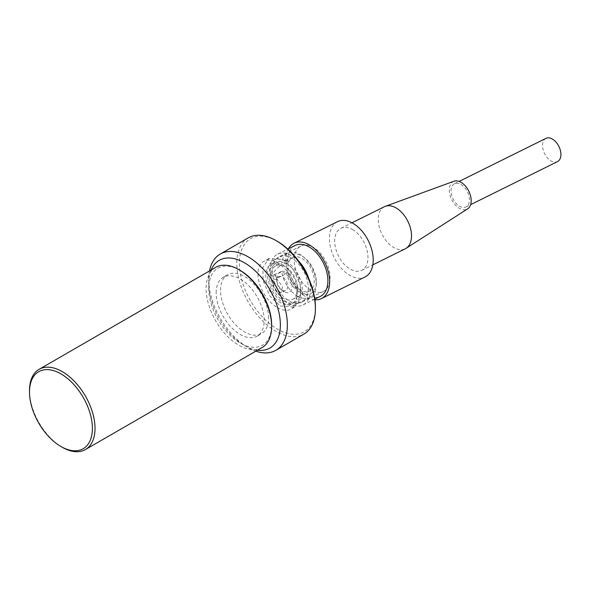 <?xml version="1.0" encoding="UTF-8"?>
<svg xmlns="http://www.w3.org/2000/svg" width="590" height="590" viewBox="0 0 590 590"><rect width="100%" height="100%" fill="white"/><g stroke="black" fill="none" stroke-linecap="round" stroke-linejoin="round"><path stroke-width="0.44" stroke-dasharray="2.95 2.21" d="M277.396 279.623L273.679 279.166L272.278 285.221L277.396 292.271L281.106 292.736L282.507 286.681L277.396 279.623M281.791 290.096A7.729 4.764 63.6 0 1 280.965 289.543A7.729 4.764 63.6 0 1 276.703 280.936A7.729 4.764 63.6 0 1 278.745 276.658A7.729 4.764 63.6 0 1 282.558 277.064A7.729 4.764 63.6 0 1 287.404 284.137A7.729 4.764 63.6 0 1 285.604 290.501A7.729 4.764 63.6 0 1 281.791 290.096M277.396 241.362A53.734 31.027 -120 0 0 239.4 263.302A53.734 31.027 -120 0 0 277.396 329.109A53.734 31.027 -120 0 0 315.392 307.176M277.396 307.656A27.457 15.849 -120 0 0 291.121 309.013A27.457 15.849 -120 0 0 295.332 287.013A27.457 15.849 -120 0 0 277.396 262.823A27.457 15.849 -120 0 0 263.664 261.459A27.457 15.849 -120 0 0 259.46 283.458A27.457 15.849 -120 0 0 277.396 307.656M280.316 305.967L294.44 307.095L300.524 298.002L300.244 284.638L293.459 269.475L283.06 259.548L268.929 258.42L262.852 267.513L263.133 280.877L269.918 296.047L280.316 305.967M282.735 265.006A22.354 13.784 63.6 0 1 296.748 285.464A22.354 13.784 63.6 0 1 291.548 303.88A22.354 13.784 63.6 0 1 280.508 302.707A22.354 13.784 63.6 0 1 266.503 282.241A22.354 13.784 63.6 0 1 271.695 263.826A22.354 13.784 63.6 0 1 282.735 265.006M283.827 301.062A22.354 13.784 -116.4 0 0 294.867 302.235A22.354 13.784 -116.4 0 0 300.067 283.82A22.354 13.784 -116.4 0 0 286.062 263.361A22.354 13.784 -116.4 0 0 275.014 262.181A22.354 13.784 -116.4 0 0 269.822 280.597A22.354 13.784 -116.4 0 0 283.827 301.062M286.18 261.377A24.706 15.237 63.6 0 1 301.66 283.989A24.706 15.237 63.6 0 1 295.915 304.344A24.706 15.237 63.6 0 1 283.709 303.046A24.706 15.237 63.6 0 1 268.229 280.427A24.706 15.237 63.6 0 1 273.974 260.072A24.706 15.237 63.6 0 1 286.18 261.377M297.537 296.187A24.706 15.237 -116.4 0 0 309.743 297.493A24.706 15.237 -116.4 0 0 316.284 283.812A24.706 15.237 -116.4 0 0 302.648 256.296A24.706 15.237 -116.4 0 0 300.008 254.519A24.706 15.237 -116.4 0 0 287.802 253.221A24.706 15.237 -116.4 0 0 282.286 260.02L286.814 260.264A21.564 13.297 63.6 0 1 304.374 257.616A21.564 13.297 63.6 0 1 316.277 281.644A21.564 13.297 63.6 0 1 302.891 293.813A21.564 13.297 63.6 0 1 286.15 271.503L281.622 271.267A24.706 15.237 -116.4 0 0 297.537 296.187M286.814 260.264L288.93 261.481L279.527 266.142L275.095 263.582L282.286 260.02M275.095 263.582L269.888 269.121L271.142 274.822L274.424 274.829L278.856 277.389L288.267 272.728L286.15 271.503M281.622 271.267L274.424 274.829M288.93 261.481A18.747 11.564 63.6 0 1 292.662 257.461A18.747 11.564 63.6 0 1 301.925 258.45A18.747 11.564 63.6 0 1 313.673 275.611A18.747 11.564 63.6 0 1 309.315 291.054A18.747 11.564 63.6 0 1 300.052 290.066A18.747 11.564 63.6 0 1 288.267 272.728M279.527 266.142L274.129 271.57L275.478 277.322L278.856 277.389M285.324 266.673A18.747 11.564 -116.4 0 0 276.061 265.684A18.747 11.564 -116.4 0 0 271.702 281.128A18.747 11.564 -116.4 0 0 283.451 298.289A18.747 11.564 -116.4 0 0 292.714 299.278A18.747 11.564 -116.4 0 0 297.072 283.834A18.747 11.564 -116.4 0 0 285.324 266.673M283.849 291.644A10.863 6.697 63.6 0 1 282.684 290.863A10.863 6.697 63.6 0 1 276.688 278.76A10.863 6.697 63.6 0 1 284.933 273.325A10.863 6.697 63.6 0 1 292.072 286.917A10.863 6.697 63.6 0 1 283.849 291.644M248.287 237.851A55.585 32.096 -120 0 0 236.774 263.302A55.585 32.096 -120 0 0 276.083 331.381A55.585 32.096 -120 0 0 303.88 334.132M257.476 350.224A50.644 29.242 60 0 1 244.548 345.556A50.644 29.242 60 0 1 208.735 283.524L208.735 279.49A55.585 32.096 60 0 1 209.516 270.935M208.735 283.524A50.644 29.242 60 0 1 211.154 269.991M244.548 345.556A50.644 29.242 60 0 1 244.548 345.548L248.043 347.569A55.585 32.096 60 0 1 208.735 279.49M255.839 351.168A55.585 32.096 60 0 1 248.043 347.569M268.568 318.069A33.969 19.61 -120 0 0 253.744 283.879A33.969 19.61 -120 0 0 227.563 274.778A33.969 19.61 -120 0 0 220.527 290.332A33.969 19.61 -120 0 0 235.358 324.515A33.969 19.61 -120 0 0 261.532 333.616A33.969 19.61 -120 0 0 268.568 318.069M216.161 292.854A33.969 19.61 60 0 1 223.197 277.3A33.969 19.61 60 0 1 249.378 286.401A33.969 19.61 60 0 1 264.202 320.591A33.969 19.61 60 0 1 257.166 336.138A33.969 19.61 60 0 1 230.992 327.037A33.969 19.61 60 0 1 216.161 292.854M240.182 270.412A44.471 25.672 -120 0 0 208.735 288.569A44.471 25.672 -120 0 0 240.182 343.033A44.471 25.672 -120 0 0 271.629 324.876M215.711 267.358A46.322 26.742 -120 0 0 206.117 288.569A46.322 26.742 -120 0 0 238.876 345.298A46.322 26.742 -120 0 0 262.034 347.591M62.252 447.272A46.322 26.742 60 0 1 29.5 390.536M294.211 258.405A25.326 15.62 63.6 0 1 300.87 246.052A25.326 15.62 63.6 0 1 320.444 253.309A25.326 15.62 63.6 0 1 330.024 279.077A25.326 15.62 63.6 0 1 323.364 291.431A25.326 15.62 63.6 0 1 303.791 284.173A25.326 15.62 63.6 0 1 294.211 258.405M308.245 289.874A25.326 15.62 -116.4 0 0 298.658 264.099A25.326 15.62 -116.4 0 0 279.092 256.849A25.326 15.62 -116.4 0 0 272.433 269.195A25.326 15.62 -116.4 0 0 282.013 294.971A25.326 15.62 -116.4 0 0 301.579 302.228A25.326 15.62 -116.4 0 0 308.245 289.874M308.754 278.569A28.409 17.523 63.6 0 1 302.95 304.993A28.409 17.523 63.6 0 1 288.916 303.496A28.409 17.523 63.6 0 1 271.112 277.484A28.409 17.523 63.6 0 1 277.72 254.076A28.409 17.523 63.6 0 1 291.755 255.573A28.409 17.523 63.6 0 1 298.518 260.972M295.148 245.44A28.409 17.523 -116.4 0 0 288.54 268.848A28.409 17.523 -116.4 0 0 306.343 294.86A28.409 17.523 -116.4 0 0 320.377 296.357M314.89 299.801A30.879 19.042 63.6 0 1 306.217 296.94A30.879 19.042 63.6 0 1 288.458 248.759M337.613 221.641A30.879 19.042 -116.4 0 0 330.437 247.077A30.879 19.042 -116.4 0 0 349.781 275.353A30.879 19.042 -116.4 0 0 365.04 276.983M352.495 229.517A23.467 14.477 63.6 0 1 367.209 251.001A23.467 14.477 63.6 0 1 361.751 270.338A23.467 14.477 63.6 0 1 350.158 269.099A23.467 14.477 63.6 0 1 335.445 247.616A23.467 14.477 63.6 0 1 340.902 228.278A23.467 14.477 63.6 0 1 352.495 229.517M384.466 206.692A23.467 14.477 -116.4 0 0 379.016 226.022A23.467 14.477 -116.4 0 0 393.722 247.512A23.467 14.477 -116.4 0 0 405.315 248.751M453.976 181.241A15.443 9.521 -116.4 0 0 449.691 193.734A15.443 9.521 -116.4 0 0 459.47 208.358A15.443 9.521 -116.4 0 0 467.656 208.853M460.886 184.397A12.973 8.002 63.6 0 1 469.013 196.271A12.973 8.002 63.6 0 1 465.997 206.957A12.973 8.002 63.6 0 1 459.588 206.271A12.973 8.002 63.6 0 1 451.461 194.398A12.973 8.002 63.6 0 1 454.477 183.711A12.973 8.002 63.6 0 1 460.886 184.397M545.964 138.37A12.973 8.002 -116.4 0 0 542.948 149.056A12.973 8.002 -116.4 0 0 551.075 160.93A12.973 8.002 -116.4 0 0 557.484 161.616M278.745 276.658L273.679 279.166M294.44 307.095L291.121 309.013M268.929 258.42L263.664 261.459M294.867 302.235L291.548 303.88M309.743 297.493L295.915 304.344M304.374 257.616L302.648 256.296M316.277 281.644L316.284 283.812M287.802 253.221L273.974 260.072M271.142 274.822L275.478 277.322M292.662 257.461L276.061 265.684M309.315 291.054L292.714 299.278M280.965 289.543L282.684 290.863M276.703 280.936L276.688 278.76M285.604 290.501L281.106 292.736M275.014 262.181L271.695 263.826M223.197 277.3L227.563 274.778M257.166 336.138L261.532 333.616M300.87 246.052L279.092 256.849M277.72 254.076L287.824 249.069M302.95 304.993L314.802 299.123M361.751 270.338L372.836 264.844M340.902 228.278L351.994 222.784M465.997 206.957L470.628 204.664M454.477 183.711L459.108 181.418M323.364 291.431L301.579 302.228"/><path stroke-width="0.89" d="M275.84 350.32L303.88 334.132A55.585 32.096 -120 0 0 315.392 308.688L315.392 307.176A53.734 31.027 -120 0 0 277.396 241.362L276.083 240.609A55.585 32.096 -120 0 0 248.287 237.851L220.254 254.039A55.585 32.096 60 0 1 248.043 256.798A55.585 32.096 60 0 1 287.352 324.876A55.585 32.096 60 0 1 275.84 350.32A55.585 32.096 60 0 1 255.839 351.168M315.392 308.688A55.585 32.096 -120 0 0 276.083 240.609L276.083 240.609M209.516 270.935A55.585 32.096 60 0 1 220.254 254.039M211.154 269.991A50.644 29.242 60 0 1 244.548 262.845A50.644 29.242 60 0 1 280.361 324.876A50.644 29.242 60 0 1 257.476 350.224M85.417 449.565L262.034 347.591A46.322 26.742 -120 0 0 271.629 326.388L271.629 324.876A44.471 25.672 -120 0 0 240.182 270.412L238.876 269.652A46.322 26.742 -120 0 0 215.711 267.358L39.095 369.325A46.322 26.742 60 0 1 62.252 371.626A46.322 26.742 60 0 1 95.012 428.355A46.322 26.742 60 0 1 85.417 449.565A46.322 26.742 60 0 1 62.252 447.272L60.947 446.512A44.471 25.672 60 0 1 29.5 392.048L29.5 390.536A46.322 26.742 60 0 1 39.095 369.325M271.629 326.388A46.322 26.742 -120 0 0 238.876 269.652L238.876 269.652M29.5 392.048A44.471 25.672 60 0 1 60.947 373.89A44.471 25.672 60 0 1 92.394 428.355A44.471 25.672 60 0 1 60.947 446.512M298.518 260.972A28.409 17.523 63.6 0 1 308.754 278.569M314.802 299.123L320.377 296.357A28.409 17.523 -116.4 0 0 326.985 272.949A28.409 17.523 -116.4 0 0 309.182 246.937A28.409 17.523 -116.4 0 0 295.148 245.44L287.824 249.069M288.458 248.759A30.879 19.042 63.6 0 1 294.049 243.228A30.879 19.042 63.6 0 1 309.308 244.857A30.879 19.042 63.6 0 1 328.652 273.126A30.879 19.042 63.6 0 1 321.476 298.57A30.879 19.042 63.6 0 1 314.89 299.801M321.476 298.57L365.04 276.983A30.879 19.042 -116.4 0 0 372.216 251.539A30.879 19.042 -116.4 0 0 352.872 223.263A30.879 19.042 -116.4 0 0 337.613 221.641L294.049 243.228M372.836 264.844L405.315 248.751A23.467 14.477 -116.4 0 0 406.171 248.265A23.467 14.477 -116.4 0 0 410.588 228.669A23.467 14.477 -116.4 0 0 396.067 207.923A23.467 14.477 -116.4 0 0 385.373 206.301A23.467 14.477 -116.4 0 0 384.466 206.692L351.994 222.784M406.171 248.265L467.656 208.853A15.443 9.521 -116.4 0 0 470.569 195.961A15.443 9.521 -116.4 0 0 461.011 182.31A15.443 9.521 -116.4 0 0 453.976 181.241L385.373 206.301M470.628 204.664L557.484 161.616A12.973 8.002 -116.4 0 0 560.5 150.929A12.973 8.002 -116.4 0 0 552.373 139.056A12.973 8.002 -116.4 0 0 545.964 138.37L459.108 181.418"/></g></svg>
